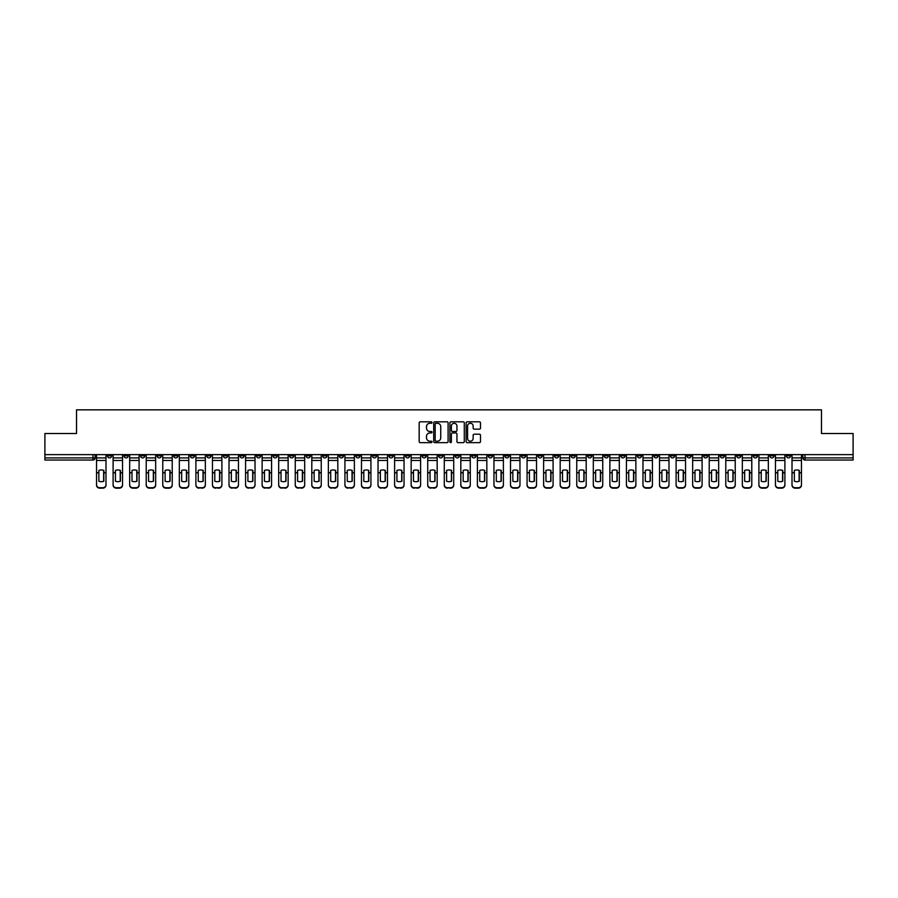 <?xml version="1.0" encoding="UTF-8"?>
<svg xmlns="http://www.w3.org/2000/svg" width="898" height="898" viewBox="0 0 898 898"><rect width="100%" height="100%" fill="white"/><g stroke="black" fill="none" stroke-linecap="round" stroke-linejoin="round"><path stroke-width="1.35" d="M432.017 422.543A0.73 0.73 0 0 0 431.287 421.813L420.219 421.813A1.044 1.044 0 0 0 419.175 422.857L419.175 441.603A1.044 1.044 0 0 0 420.219 442.647L431.287 442.647A0.73 0.73 0 0 0 432.017 441.917A0.73 0.73 0 0 0 431.287 441.187L429.85 441.187A3.334 3.334 0 0 1 426.516 437.854L426.516 436.293A3.334 3.334 0 0 1 429.85 432.959L431.287 432.959A0.73 0.73 0 0 0 432.017 432.23A0.73 0.73 0 0 0 431.287 431.5L429.85 431.5A3.334 3.334 0 0 1 426.516 428.166L426.516 426.606A3.334 3.334 0 0 1 429.85 423.272L431.287 423.272A0.73 0.73 0 0 0 432.017 422.543M653.867 454.624L653.867 455.791L658.111 455.791A2.122 2.122 0 0 1 655.989 457.913A2.122 2.122 0 0 1 653.867 455.791L653.867 454.624M554.515 454.624L554.515 455.791L558.758 455.791A2.122 2.122 0 0 1 556.637 457.913A2.122 2.122 0 0 1 554.515 455.791L554.515 454.624M537.947 454.624L537.947 455.791L542.201 455.791A2.122 2.122 0 0 1 540.068 457.913A2.122 2.122 0 0 1 537.947 455.791L537.947 454.624M438.594 454.624L438.594 455.791L442.849 455.791A2.122 2.122 0 0 1 440.716 457.913A2.122 2.122 0 0 1 438.594 455.791L438.594 454.624M422.038 454.624L422.038 455.791L426.281 455.791A2.122 2.122 0 0 1 424.159 457.913A2.122 2.122 0 0 1 422.038 455.791L422.038 454.624M405.481 454.624L405.481 455.791L409.724 455.791A2.122 2.122 0 0 1 407.602 457.913A2.122 2.122 0 0 1 405.481 455.791L405.481 454.624M372.367 454.624L372.367 455.791L376.61 455.791A2.122 2.122 0 0 1 374.488 457.913A2.122 2.122 0 0 1 372.367 455.791L372.367 454.624M339.242 455.791L339.242 454.624L339.242 455.791A2.122 2.122 0 0 0 341.363 457.913A2.122 2.122 0 0 1 339.242 455.791L343.485 455.791A2.122 2.122 0 0 1 341.363 457.913A2.122 2.122 0 0 0 343.485 455.791L343.485 454.624L343.485 455.791M322.685 455.791L322.685 454.624L322.685 455.791A2.122 2.122 0 0 0 324.807 457.913A2.122 2.122 0 0 1 322.685 455.791L326.928 455.791A2.122 2.122 0 0 1 324.807 457.913M306.128 455.791L306.128 454.624L306.128 455.791A2.122 2.122 0 0 0 308.25 457.913A2.122 2.122 0 0 1 306.128 455.791L310.371 455.791A2.122 2.122 0 0 1 308.25 457.913A2.122 2.122 0 0 0 310.371 455.791L310.371 454.624L310.371 455.791M289.571 454.624L289.571 455.791L293.814 455.791A2.122 2.122 0 0 1 291.693 457.913A2.122 2.122 0 0 1 289.571 455.791L289.571 454.624M273.014 454.624L273.014 455.791L277.257 455.791A2.122 2.122 0 0 1 275.136 457.913A2.122 2.122 0 0 1 273.014 455.791L273.014 454.624M256.446 454.624L256.446 455.791L260.701 455.791A2.122 2.122 0 0 1 258.568 457.913A2.122 2.122 0 0 1 256.446 455.791L256.446 454.624M239.889 455.791L239.889 454.624L239.889 455.791A2.122 2.122 0 0 0 242.011 457.913A2.122 2.122 0 0 1 239.889 455.791L244.133 455.791A2.122 2.122 0 0 1 242.011 457.913M206.776 455.791L206.776 454.624L206.776 455.791A2.122 2.122 0 0 0 208.897 457.913A2.122 2.122 0 0 1 206.776 455.791L211.019 455.791A2.122 2.122 0 0 1 208.897 457.913A2.122 2.122 0 0 0 211.019 455.791L211.019 454.624L211.019 455.791M190.219 455.791L190.219 454.624L190.219 455.791A2.122 2.122 0 0 0 192.34 457.913A2.122 2.122 0 0 1 190.219 455.791L194.462 455.791A2.122 2.122 0 0 1 192.34 457.913A2.122 2.122 0 0 0 194.462 455.791L194.462 454.624L194.462 455.791M173.651 455.791L173.651 454.624L173.651 455.791A2.122 2.122 0 0 0 175.784 457.913A2.122 2.122 0 0 1 173.651 455.791L177.905 455.791A2.122 2.122 0 0 1 175.784 457.913A2.122 2.122 0 0 0 177.905 455.791L177.905 454.624L177.905 455.791M157.094 455.791L157.094 454.624L157.094 455.791A2.122 2.122 0 0 0 159.215 457.913A2.122 2.122 0 0 1 157.094 455.791L161.348 455.791A2.122 2.122 0 0 1 159.215 457.913M140.537 455.791L140.537 454.624L140.537 455.791A2.122 2.122 0 0 0 142.659 457.913A2.122 2.122 0 0 1 140.537 455.791L144.78 455.791A2.122 2.122 0 0 1 142.659 457.913A2.122 2.122 0 0 0 144.78 455.791L144.78 454.624L144.78 455.791M123.98 455.791L123.98 454.624L123.98 455.791A2.122 2.122 0 0 0 126.102 457.913A2.122 2.122 0 0 1 123.98 455.791L128.223 455.791A2.122 2.122 0 0 1 126.102 457.913A2.122 2.122 0 0 0 128.223 455.791L128.223 454.624L128.223 455.791M479.453 429.154A1.044 1.044 0 0 0 480.486 428.11L480.486 422.857A1.044 1.044 0 0 0 479.453 421.813L467.151 421.813A1.044 1.044 0 0 0 466.118 422.857L466.118 441.603A1.044 1.044 0 0 0 467.151 442.647L479.453 442.647A1.044 1.044 0 0 0 480.486 441.603L480.486 435.249A1.044 1.044 0 0 0 479.453 434.205L474.189 434.205A1.044 1.044 0 0 0 473.145 435.249L473.145 438.404A2.784 2.784 0 0 1 470.361 441.187A2.784 2.784 0 0 1 467.577 438.404L467.577 426.056A2.784 2.784 0 0 1 470.361 423.272A2.784 2.784 0 0 1 473.145 426.056L473.145 428.11A1.044 1.044 0 0 0 474.189 429.154L479.453 429.154M44.9 454.624L44.9 433.498L76.532 433.498L76.532 409.836L821.468 409.836L821.468 433.498L853.1 433.498L853.1 454.624L44.9 454.624L44.9 457.913L95.109 457.913L95.109 454.624L95.109 457.913A2.122 2.122 0 0 1 92.988 460.034L44.9 460.034L44.9 457.913M448.091 422.857A1.044 1.044 0 0 0 447.047 421.813L434.755 421.813A1.044 1.044 0 0 0 433.712 422.857L433.712 441.603A1.044 1.044 0 0 0 434.755 442.647L447.047 442.647A1.044 1.044 0 0 0 448.091 441.603L448.091 422.857M450.953 421.813L463.245 421.813A1.044 1.044 0 0 1 464.288 422.857L464.288 441.603A1.044 1.044 0 0 1 463.245 442.647L457.991 442.647A1.044 1.044 0 0 1 456.947 441.603L456.947 434.003A1.044 1.044 0 0 0 455.903 432.959L452.412 432.959A1.044 1.044 0 0 0 451.368 434.003L451.368 441.917A0.73 0.73 0 0 1 450.639 442.647A0.73 0.73 0 0 1 449.909 441.917L449.909 422.857A1.044 1.044 0 0 1 450.953 421.813M802.891 454.624L802.891 457.913L853.1 457.913L853.1 460.034L805.012 460.034A2.122 2.122 0 0 1 802.891 457.913M853.1 454.624L853.1 457.913M790.577 454.624L790.577 455.791A2.122 2.122 0 0 1 788.455 457.913A2.122 2.122 0 0 1 786.334 455.791A2.122 2.122 0 0 0 788.455 457.913A2.122 2.122 0 0 0 790.577 455.791L786.334 455.791L786.334 454.624M774.02 454.624L774.02 455.791A2.122 2.122 0 0 1 771.898 457.913A2.122 2.122 0 0 1 769.777 455.791L774.02 455.791M769.777 454.624L769.777 455.791M757.463 454.624L757.463 455.791A2.122 2.122 0 0 1 755.341 457.913A2.122 2.122 0 0 1 753.22 455.791L757.463 455.791M753.22 454.624L753.22 455.791M740.906 455.791L740.906 454.624L740.906 455.791A2.122 2.122 0 0 1 738.785 457.913A2.122 2.122 0 0 1 736.652 455.791L740.906 455.791A2.122 2.122 0 0 1 738.785 457.913M736.652 454.624L736.652 455.791M724.349 454.624L724.349 455.791A2.122 2.122 0 0 1 722.216 457.913A2.122 2.122 0 0 1 720.095 455.791A2.122 2.122 0 0 0 722.216 457.913M720.095 454.624L720.095 455.791L724.349 455.791M707.781 454.624L707.781 455.791A2.122 2.122 0 0 1 705.66 457.913A2.122 2.122 0 0 1 703.538 455.791L707.781 455.791A2.122 2.122 0 0 1 705.66 457.913M703.538 454.624L703.538 455.791M691.224 454.624L691.224 455.791A2.122 2.122 0 0 1 689.103 457.913A2.122 2.122 0 0 1 686.981 455.791A2.122 2.122 0 0 0 689.103 457.913M686.981 454.624L686.981 455.791L691.224 455.791M674.667 454.624L674.667 455.791A2.122 2.122 0 0 1 672.546 457.913A2.122 2.122 0 0 1 670.424 455.791L674.667 455.791M670.424 454.624L670.424 455.791M658.111 454.624L658.111 455.791A2.122 2.122 0 0 1 655.989 457.913M641.554 454.624L641.554 455.791A2.122 2.122 0 0 1 639.432 457.913A2.122 2.122 0 0 1 637.299 455.791L641.554 455.791M637.299 454.624L637.299 455.791M624.986 454.624L624.986 455.791A2.122 2.122 0 0 1 622.864 457.913A2.122 2.122 0 0 1 620.743 455.791L624.986 455.791M620.743 454.624L620.743 455.791M608.429 454.624L608.429 455.791A2.122 2.122 0 0 1 606.307 457.913A2.122 2.122 0 0 1 604.186 455.791A2.122 2.122 0 0 0 606.307 457.913M604.186 454.624L604.186 455.791L608.429 455.791M591.872 454.624L591.872 455.791A2.122 2.122 0 0 1 589.75 457.913A2.122 2.122 0 0 1 587.629 455.791L591.872 455.791M587.629 454.624L587.629 455.791M575.315 454.624L575.315 455.791A2.122 2.122 0 0 1 573.193 457.913A2.122 2.122 0 0 1 571.072 455.791L575.315 455.791M571.072 454.624L571.072 455.791M558.758 454.624L558.758 455.791M542.201 454.624L542.201 455.791L542.201 454.624M525.633 454.624L525.633 455.791A2.122 2.122 0 0 1 523.512 457.913A2.122 2.122 0 0 1 521.39 455.791L525.633 455.791M521.39 454.624L521.39 455.791M509.076 454.624L509.076 455.791A2.122 2.122 0 0 1 506.955 457.913A2.122 2.122 0 0 1 504.833 455.791L509.076 455.791M504.833 454.624L504.833 455.791M492.519 454.624L492.519 455.791A2.122 2.122 0 0 1 490.398 457.913A2.122 2.122 0 0 1 488.276 455.791L492.519 455.791M488.276 454.624L488.276 455.791M475.962 454.624L475.962 455.791A2.122 2.122 0 0 1 473.841 457.913A2.122 2.122 0 0 1 471.719 455.791L475.962 455.791M471.719 454.624L471.719 455.791M459.406 454.624L459.406 455.791A2.122 2.122 0 0 1 457.284 457.913A2.122 2.122 0 0 1 455.151 455.791L459.406 455.791M455.151 454.624L455.151 455.791M442.849 454.624L442.849 455.791A2.122 2.122 0 0 1 440.716 457.913M426.281 454.624L426.281 455.791M409.724 455.791L409.724 454.624L409.724 455.791A2.122 2.122 0 0 1 407.602 457.913M393.167 454.624L393.167 455.791A2.122 2.122 0 0 1 391.045 457.913A2.122 2.122 0 0 1 388.924 455.791A2.122 2.122 0 0 0 391.045 457.913A2.122 2.122 0 0 0 393.167 455.791L388.924 455.791L388.924 454.624M376.61 455.791L376.61 454.624L376.61 455.791A2.122 2.122 0 0 1 374.488 457.913M360.053 454.624L360.053 455.791A2.122 2.122 0 0 1 357.932 457.913A2.122 2.122 0 0 1 355.799 455.791A2.122 2.122 0 0 0 357.932 457.913M355.799 454.624L355.799 455.791L360.053 455.791M326.928 454.624L326.928 455.791L326.928 454.624M293.814 455.791L293.814 454.624L293.814 455.791A2.122 2.122 0 0 1 291.693 457.913M277.257 455.791L277.257 454.624L277.257 455.791A2.122 2.122 0 0 1 275.136 457.913M260.701 455.791L260.701 454.624L260.701 455.791A2.122 2.122 0 0 1 258.568 457.913M244.133 454.624L244.133 455.791L244.133 454.624M227.576 455.791L227.576 454.624L227.576 455.791A2.122 2.122 0 0 1 225.454 457.913A2.122 2.122 0 0 1 223.333 455.791L227.576 455.791A2.122 2.122 0 0 1 225.454 457.913M223.333 454.624L223.333 455.791M161.348 454.624L161.348 455.791L161.348 454.624M111.666 454.624L111.666 455.791A2.122 2.122 0 0 1 109.545 457.913A2.122 2.122 0 0 1 107.423 455.791A2.122 2.122 0 0 0 109.545 457.913A2.122 2.122 0 0 0 111.666 455.791L111.666 454.624M107.423 454.624L107.423 455.791L111.666 455.791M92.988 454.624L92.988 460.034A2.122 2.122 0 0 0 95.109 457.913M435.9 423.272A0.73 0.73 0 0 0 435.171 424.002L435.171 440.458A0.73 0.73 0 0 0 435.9 441.187L437.405 441.187A3.334 3.334 0 0 0 440.738 437.854L440.738 426.606A3.334 3.334 0 0 0 437.405 423.272L435.9 423.272M456.947 426.112A2.784 2.784 0 0 0 454.152 423.317A2.784 2.784 0 0 0 451.368 426.112L451.368 430.456A1.044 1.044 0 0 0 452.412 431.5L455.903 431.5A1.044 1.044 0 0 0 456.947 430.456L456.947 426.112M103.652 481.306L103.652 470.328M101.261 469.968A6.578 5.792 180 0 1 103.652 470.395M96.535 473.28L96.535 484.707A3.188 3.02 0 0 0 99.723 487.726L102.799 487.726A3.188 3.02 0 0 0 105.986 484.707L105.986 485.144A3.188 3.02 180 0 1 102.799 488.164L102.799 487.726M101.261 481.687A6.578 6.241 180 0 0 103.652 481.227M103.865 472.842L103.865 470.395A6.578 5.792 180 0 0 101.373 469.968A6.578 5.792 180 0 0 98.881 470.395L98.881 481.227A6.578 6.241 180 0 0 103.865 481.227L103.865 472.842L105.986 472.842L105.986 485.144M105.986 454.624L105.986 472.842M96.535 454.624L96.535 485.144A3.188 3.02 180 0 0 99.723 488.164L102.799 488.164M120.209 481.306L120.209 470.328M117.818 469.968A6.578 5.792 180 0 1 120.209 470.395M113.103 473.28L113.103 484.707A3.188 3.02 0 0 0 116.28 487.726L119.367 487.726A3.188 3.02 0 0 0 122.543 484.707L122.543 485.144A3.188 3.02 180 0 1 119.367 488.164L119.367 487.726M117.818 481.687A6.578 6.241 180 0 0 120.209 481.227M136.765 481.306L136.765 470.328M134.386 469.968A6.578 5.792 180 0 1 136.765 470.395M129.66 473.28L129.66 484.707A3.188 3.02 0 0 0 132.848 487.726L135.924 487.726A3.188 3.02 0 0 0 139.1 484.707L139.1 485.144A3.188 3.02 180 0 1 135.924 488.164L135.924 487.726M134.386 481.687A6.578 6.241 180 0 0 136.765 481.227M120.422 472.842L120.422 470.395A6.578 5.792 180 0 0 117.93 469.968A6.578 5.792 180 0 0 115.438 470.395L115.438 481.227A6.578 6.241 180 0 0 120.422 481.227L120.422 472.842L122.543 472.842L122.543 485.144M122.543 454.624L122.543 472.842M113.103 454.624L113.103 485.144A3.188 3.02 180 0 0 116.28 488.164L119.367 488.164M136.979 472.842L136.979 470.395A6.578 5.792 180 0 0 134.487 469.968A6.578 5.792 180 0 0 131.995 470.395L131.995 481.227A6.578 6.241 180 0 0 136.979 481.227L136.979 472.842L139.1 472.842L139.1 485.144M139.1 454.624L139.1 472.842M129.66 454.624L129.66 485.144A3.188 3.02 180 0 0 132.848 488.164L135.924 488.164M153.334 481.306L153.334 470.328M150.943 469.968A6.578 5.792 180 0 1 153.334 470.395M146.217 473.28L146.217 484.707A3.188 3.02 0 0 0 149.405 487.726L152.48 487.726A3.188 3.02 0 0 0 155.668 484.707L155.668 485.144A3.188 3.02 180 0 1 152.48 488.164L152.48 487.726M150.943 481.687A6.578 6.241 180 0 0 153.334 481.227M169.89 481.306L169.89 470.328M167.499 469.968A6.578 5.792 180 0 1 169.89 470.395M162.774 473.28L162.774 484.707A3.188 3.02 0 0 0 165.962 487.726L169.037 487.726A3.188 3.02 0 0 0 172.225 484.707L172.225 485.144A3.188 3.02 180 0 1 169.037 488.164L169.037 487.726M167.499 481.687A6.578 6.241 180 0 0 169.89 481.227M186.447 481.306L186.447 470.328M184.056 469.968A6.578 5.792 180 0 1 186.447 470.395M179.331 473.28L179.331 484.707A3.188 3.02 0 0 0 182.518 487.726L185.594 487.726A3.188 3.02 0 0 0 188.782 484.707L188.782 485.144A3.188 3.02 180 0 1 185.594 488.164L185.594 487.726M184.056 481.687A6.578 6.241 180 0 0 186.447 481.227M153.536 472.842L153.536 470.395A6.578 5.792 180 0 0 151.044 469.968A6.578 5.792 180 0 0 148.552 470.395L148.552 481.227A6.578 6.241 180 0 0 153.536 481.227L153.536 472.842L155.668 472.842L155.668 485.144M155.668 454.624L155.668 472.842M146.217 454.624L146.217 485.144A3.188 3.02 180 0 0 149.405 488.164L152.48 488.164M170.104 472.842L170.104 470.395A6.578 5.792 180 0 0 167.6 469.968A6.578 5.792 180 0 0 165.109 470.395L165.109 481.227A6.578 6.241 180 0 0 170.104 481.227L170.104 472.842L172.225 472.842L172.225 485.144M172.225 454.624L172.225 472.842M162.774 454.624L162.774 485.144A3.188 3.02 180 0 0 165.962 488.164L169.037 488.164M186.661 472.842L186.661 470.395A6.578 5.792 180 0 0 184.169 469.968A6.578 5.792 180 0 0 181.665 470.395L181.665 481.227A6.578 6.241 180 0 0 186.661 481.227L186.661 472.842L188.782 472.842L188.782 485.144M188.782 454.624L188.782 472.842M179.331 454.624L179.331 485.144A3.188 3.02 180 0 0 182.518 488.164L185.594 488.164M203.217 472.842L203.217 470.395A6.578 5.792 180 0 0 200.725 469.968A6.578 5.792 180 0 0 198.233 470.395L198.233 481.227A6.578 6.241 180 0 0 203.217 481.227L203.217 472.842L205.339 472.842L205.339 485.144A3.188 3.02 180 0 1 202.151 488.164L202.151 487.726A3.188 3.02 0 0 0 205.339 484.707L205.339 485.144M205.339 454.624L205.339 472.842M195.899 454.624L195.899 484.707A3.188 3.02 0 0 0 199.075 487.726L202.151 487.726M199.075 487.726L202.151 488.164M199.075 488.164A3.188 3.02 180 0 1 195.899 485.144L195.899 473.28M219.774 472.842L219.774 470.395A6.578 5.792 180 0 0 217.282 469.968A6.578 5.792 180 0 0 214.79 470.395L214.79 481.227A6.578 6.241 180 0 0 219.774 481.227L219.774 472.842L221.896 472.842L221.896 485.144A3.188 3.02 180 0 1 218.719 488.164L218.719 487.726A3.188 3.02 0 0 0 221.896 484.707L221.896 485.144M221.896 454.624L221.896 472.842M212.456 454.624L212.456 484.707A3.188 3.02 0 0 0 215.632 487.726L218.719 487.726M215.632 487.726L218.719 488.164M215.632 488.164A3.188 3.02 180 0 1 212.456 485.144L212.456 473.28M236.331 472.842L236.331 470.395A6.578 5.792 180 0 0 233.839 469.968A6.578 5.792 180 0 0 231.347 470.395L231.347 481.227A6.578 6.241 180 0 0 236.331 481.227L236.331 472.842L238.453 472.842L238.453 485.144A3.188 3.02 180 0 1 235.276 488.164L235.276 487.726A3.188 3.02 0 0 0 238.453 484.707L238.453 485.144M238.453 454.624L238.453 472.842M229.012 454.624L229.012 484.707A3.188 3.02 0 0 0 232.2 487.726L235.276 487.726M232.2 487.726L235.276 488.164M232.2 488.164A3.188 3.02 180 0 1 229.012 485.144L229.012 473.28M252.899 472.842L252.899 470.395A6.578 5.792 180 0 0 250.396 469.968A6.578 5.792 180 0 0 247.904 470.395L247.904 481.227A6.578 6.241 180 0 0 252.899 481.227L252.899 472.842L255.021 472.842L255.021 485.144A3.188 3.02 180 0 1 251.833 488.164L251.833 487.726A3.188 3.02 0 0 0 255.021 484.707L255.021 485.144M255.021 454.624L255.021 472.842M245.569 454.624L245.569 484.707A3.188 3.02 0 0 0 248.757 487.726L251.833 487.726M248.757 487.726L251.833 488.164M248.757 488.164A3.188 3.02 180 0 1 245.569 485.144L245.569 473.28M269.456 472.842L269.456 470.395A6.578 5.792 180 0 0 266.964 469.968A6.578 5.792 180 0 0 264.461 470.395L264.461 481.227A6.578 6.241 180 0 0 269.456 481.227L269.456 472.842L271.578 472.842L271.578 485.144A3.188 3.02 180 0 1 268.39 488.164L268.39 487.726A3.188 3.02 0 0 0 271.578 484.707L271.578 485.144M271.578 454.624L271.578 472.842M262.126 454.624L262.126 484.707A3.188 3.02 0 0 0 265.314 487.726L268.39 487.726M265.314 487.726L268.39 488.164M265.314 488.164A3.188 3.02 180 0 1 262.126 485.144L262.126 473.28M286.013 472.842L286.013 470.395A6.578 5.792 180 0 0 283.521 469.968A6.578 5.792 180 0 0 281.018 470.395L281.018 481.227A6.578 6.241 180 0 0 286.013 481.227L286.013 472.842L288.135 472.842L288.135 485.144A3.188 3.02 180 0 1 284.947 488.164L284.947 487.726A3.188 3.02 0 0 0 288.135 484.707L288.135 485.144M288.135 454.624L288.135 472.842M278.683 454.624L278.683 484.707A3.188 3.02 0 0 0 281.871 487.726L284.947 487.726M281.871 487.726L284.947 488.164M281.871 488.164A3.188 3.02 180 0 1 278.683 485.144L278.683 473.28M302.57 472.842L302.57 470.395A6.578 5.792 180 0 0 300.078 469.968A6.578 5.792 180 0 0 297.586 470.395L297.586 481.227A6.578 6.241 180 0 0 302.57 481.227L302.57 472.842L304.691 472.842L304.691 485.144A3.188 3.02 180 0 1 301.515 488.164L301.515 487.726A3.188 3.02 0 0 0 304.691 484.707L304.691 485.144M304.691 454.624L304.691 472.842M295.251 454.624L295.251 484.707A3.188 3.02 0 0 0 298.428 487.726L301.515 487.726M298.428 487.726L301.515 488.164M298.428 488.164A3.188 3.02 180 0 1 295.251 485.144L295.251 473.28M319.127 472.842L319.127 470.395A6.578 5.792 180 0 0 316.635 469.968A6.578 5.792 180 0 0 314.143 470.395L314.143 481.227A6.578 6.241 180 0 0 319.127 481.227L319.127 472.842L321.248 472.842L321.248 485.144A3.188 3.02 180 0 1 318.072 488.164L318.072 487.726A3.188 3.02 0 0 0 321.248 484.707L321.248 485.144M321.248 454.624L321.248 472.842M311.808 454.624L311.808 484.707A3.188 3.02 0 0 0 314.985 487.726L318.072 487.726M314.985 487.726L318.072 488.164M314.985 488.164A3.188 3.02 180 0 1 311.808 485.144L311.808 473.28M335.684 472.842L335.684 470.395A6.578 5.792 180 0 0 333.192 469.968A6.578 5.792 180 0 0 330.7 470.395L330.7 481.227A6.578 6.241 180 0 0 335.684 481.227L335.684 472.842L337.816 472.842L337.816 485.144A3.188 3.02 180 0 1 334.628 488.164L334.628 487.726A3.188 3.02 0 0 0 337.816 484.707L337.816 485.144M337.816 454.624L337.816 472.842M328.365 454.624L328.365 484.707A3.188 3.02 0 0 0 331.553 487.726L334.628 487.726M331.553 487.726L334.628 488.164M331.553 488.164A3.188 3.02 180 0 1 328.365 485.144L328.365 473.28M352.252 472.842L352.252 470.395A6.578 5.792 180 0 0 349.749 469.968A6.578 5.792 180 0 0 347.257 470.395L347.257 481.227A6.578 6.241 180 0 0 352.252 481.227L352.252 472.842L354.373 472.842L354.373 485.144A3.188 3.02 180 0 1 351.185 488.164L351.185 487.726A3.188 3.02 0 0 0 354.373 484.707L354.373 485.144M354.373 454.624L354.373 472.842M344.922 454.624L344.922 484.707A3.188 3.02 0 0 0 348.11 487.726L351.185 487.726M348.11 487.726L351.185 488.164M348.11 488.164A3.188 3.02 180 0 1 344.922 485.144L344.922 473.28M368.809 472.842L368.809 470.395A6.578 5.792 180 0 0 366.317 469.968A6.578 5.792 180 0 0 363.813 470.395L363.813 481.227A6.578 6.241 180 0 0 368.809 481.227L368.809 472.842L370.93 472.842L370.93 485.144A3.188 3.02 180 0 1 367.742 488.164L367.742 487.726A3.188 3.02 0 0 0 370.93 484.707L370.93 485.144M370.93 454.624L370.93 472.842M361.479 454.624L361.479 484.707A3.188 3.02 0 0 0 364.667 487.726L367.742 487.726M364.667 487.726L367.742 488.164M364.667 488.164A3.188 3.02 180 0 1 361.479 485.144L361.479 473.28M385.365 472.842L385.365 470.395A6.578 5.792 180 0 0 382.874 469.968A6.578 5.792 180 0 0 380.382 470.395L380.382 481.227A6.578 6.241 180 0 0 385.365 481.227L385.365 472.842L387.487 472.842L387.487 485.144A3.188 3.02 180 0 1 384.299 488.164L384.299 487.726A3.188 3.02 0 0 0 387.487 484.707L387.487 485.144M387.487 454.624L387.487 472.842M378.036 454.624L378.036 484.707A3.188 3.02 0 0 0 381.223 487.726L384.299 487.726M381.223 487.726L384.299 488.164M381.223 488.164A3.188 3.02 180 0 1 378.036 485.144L378.036 473.28M401.922 472.842L401.922 470.395A6.578 5.792 180 0 0 399.43 469.968A6.578 5.792 180 0 0 396.938 470.395L396.938 481.227A6.578 6.241 180 0 0 401.922 481.227L401.922 472.842L404.044 472.842L404.044 485.144A3.188 3.02 180 0 1 400.867 488.164L400.867 487.726A3.188 3.02 0 0 0 404.044 484.707L404.044 485.144M404.044 454.624L404.044 472.842M394.604 454.624L394.604 484.707A3.188 3.02 0 0 0 397.78 487.726L400.867 487.726M397.78 487.726L400.867 488.164M397.78 488.164A3.188 3.02 180 0 1 394.604 485.144L394.604 473.28M418.479 472.842L418.479 470.395A6.578 5.792 180 0 0 415.987 469.968A6.578 5.792 180 0 0 413.495 470.395L413.495 481.227A6.578 6.241 180 0 0 418.479 481.227L418.479 472.842L420.601 472.842L420.601 485.144A3.188 3.02 180 0 1 417.424 488.164L417.424 487.726A3.188 3.02 0 0 0 420.601 484.707L420.601 485.144M420.601 454.624L420.601 472.842M411.161 454.624L411.161 484.707A3.188 3.02 0 0 0 414.348 487.726L417.424 487.726M414.348 487.726L417.424 488.164M414.348 488.164A3.188 3.02 180 0 1 411.161 485.144L411.161 473.28M435.047 472.842L435.047 470.395A6.578 5.792 180 0 0 432.544 469.968A6.578 5.792 180 0 0 430.052 470.395L430.052 481.227A6.578 6.241 180 0 0 435.047 481.227L435.047 472.842L437.169 472.842L437.169 485.144A3.188 3.02 180 0 1 433.981 488.164L433.981 487.726A3.188 3.02 0 0 0 437.169 484.707L437.169 485.144M437.169 454.624L437.169 472.842M427.717 454.624L427.717 484.707A3.188 3.02 0 0 0 430.905 487.726L433.981 487.726M430.905 487.726L433.981 488.164M430.905 488.164A3.188 3.02 180 0 1 427.717 485.144L427.717 473.28M451.604 472.842L451.604 470.395A6.578 5.792 180 0 0 449.101 469.968A6.578 5.792 180 0 0 446.609 470.395L446.609 481.227A6.578 6.241 180 0 0 451.604 481.227L451.604 472.842L453.726 472.842L453.726 485.144A3.188 3.02 180 0 1 450.538 488.164L450.538 487.726A3.188 3.02 0 0 0 453.726 484.707L453.726 485.144M453.726 454.624L453.726 472.842M444.274 454.624L444.274 484.707A3.188 3.02 0 0 0 447.462 487.726L450.538 487.726M447.462 487.726L450.538 488.164M447.462 488.164A3.188 3.02 180 0 1 444.274 485.144L444.274 473.28M203.004 481.306L203.004 470.328M200.613 469.968A6.578 5.792 180 0 1 203.004 470.395M200.613 481.687A6.578 6.241 180 0 0 203.004 481.227M219.561 481.306L219.561 470.328M217.181 469.968A6.578 5.792 180 0 1 219.561 470.395M217.181 481.687A6.578 6.241 180 0 0 219.561 481.227M236.118 481.306L236.118 470.328M233.738 469.968A6.578 5.792 180 0 1 236.118 470.395M233.738 481.687A6.578 6.241 180 0 0 236.118 481.227M252.686 481.306L252.686 470.328M250.295 469.968A6.578 5.792 180 0 1 252.686 470.395M250.295 481.687A6.578 6.241 180 0 0 252.686 481.227M269.243 481.306L269.243 470.328M266.852 469.968A6.578 5.792 180 0 1 269.243 470.395M266.852 481.687A6.578 6.241 180 0 0 269.243 481.227M285.8 481.306L285.8 470.328M283.409 469.968A6.578 5.792 180 0 1 285.8 470.395M283.409 481.687A6.578 6.241 180 0 0 285.8 481.227M302.357 481.306L302.357 470.328M299.966 469.968A6.578 5.792 180 0 1 302.357 470.395M299.966 481.687A6.578 6.241 180 0 0 302.357 481.227M318.913 481.306L318.913 470.328M316.534 469.968A6.578 5.792 180 0 1 318.913 470.395M316.534 481.687A6.578 6.241 180 0 0 318.913 481.227M335.482 481.306L335.482 470.328M333.091 469.968A6.578 5.792 180 0 1 335.482 470.395M333.091 481.687A6.578 6.241 180 0 0 335.482 481.227M352.038 481.306L352.038 470.328M349.648 469.968A6.578 5.792 180 0 1 352.038 470.395M349.648 481.687A6.578 6.241 180 0 0 352.038 481.227M368.595 481.306L368.595 470.328M366.204 469.968A6.578 5.792 180 0 1 368.595 470.395M366.204 481.687A6.578 6.241 180 0 0 368.595 481.227M385.152 481.306L385.152 470.328M382.761 469.968A6.578 5.792 180 0 1 385.152 470.395M382.761 481.687A6.578 6.241 180 0 0 385.152 481.227M401.709 481.306L401.709 470.328M399.318 469.968A6.578 5.792 180 0 1 401.709 470.395M399.318 481.687A6.578 6.241 180 0 0 401.709 481.227M418.266 481.306L418.266 470.328M415.886 469.968A6.578 5.792 180 0 1 418.266 470.395M415.886 481.687A6.578 6.241 180 0 0 418.266 481.227M434.834 481.306L434.834 470.328M432.443 469.968A6.578 5.792 180 0 1 434.834 470.395M432.443 481.687A6.578 6.241 180 0 0 434.834 481.227M451.391 481.306L451.391 470.328M449 469.968A6.578 5.792 180 0 1 451.391 470.395M449 481.687A6.578 6.241 180 0 0 451.391 481.227M467.948 481.306L467.948 470.328M465.557 469.968A6.578 5.792 180 0 1 467.948 470.395M460.831 473.28L460.831 484.707A3.188 3.02 0 0 0 464.019 487.726L467.095 487.726A3.188 3.02 0 0 0 470.283 484.707L470.283 485.144A3.188 3.02 180 0 1 467.095 488.164L467.095 487.726M465.557 481.687A6.578 6.241 180 0 0 467.948 481.227M484.505 481.306L484.505 470.328M482.114 469.968A6.578 5.792 180 0 1 484.505 470.395M477.399 473.28L477.399 484.707A3.188 3.02 0 0 0 480.576 487.726L483.652 487.726A3.188 3.02 0 0 0 486.839 484.707L486.839 485.144A3.188 3.02 180 0 1 483.652 488.164L483.652 487.726M482.114 481.687A6.578 6.241 180 0 0 484.505 481.227M501.062 481.306L501.062 470.328M498.682 469.968A6.578 5.792 180 0 1 501.062 470.395M493.956 473.28L493.956 484.707A3.188 3.02 0 0 0 497.133 487.726L500.22 487.726A3.188 3.02 0 0 0 503.396 484.707L503.396 485.144A3.188 3.02 180 0 1 500.22 488.164L500.22 487.726M498.682 481.687A6.578 6.241 180 0 0 501.062 481.227M517.618 481.306L517.618 470.328M515.239 469.968A6.578 5.792 180 0 1 517.618 470.395M510.513 473.28L510.513 484.707A3.188 3.02 0 0 0 513.701 487.726L516.777 487.726A3.188 3.02 0 0 0 519.964 484.707L519.964 485.144A3.188 3.02 180 0 1 516.777 488.164L516.777 487.726M515.239 481.687A6.578 6.241 180 0 0 517.618 481.227M468.161 472.842L468.161 470.395A6.578 5.792 180 0 0 465.669 469.968A6.578 5.792 180 0 0 463.166 470.395L463.166 481.227A6.578 6.241 180 0 0 468.161 481.227L468.161 472.842L470.283 472.842L470.283 485.144M470.283 454.624L470.283 472.842M460.831 454.624L460.831 485.144A3.188 3.02 180 0 0 464.019 488.164L467.095 488.164M484.718 472.842L484.718 470.395A6.578 5.792 180 0 0 482.226 469.968A6.578 5.792 180 0 0 479.734 470.395L479.734 481.227A6.578 6.241 180 0 0 484.718 481.227L484.718 472.842L486.839 472.842L486.839 485.144M486.839 454.624L486.839 472.842M477.399 454.624L477.399 485.144A3.188 3.02 180 0 0 480.576 488.164L483.652 488.164M501.275 472.842L501.275 470.395A6.578 5.792 180 0 0 498.783 469.968A6.578 5.792 180 0 0 496.291 470.395L496.291 481.227A6.578 6.241 180 0 0 501.275 481.227L501.275 472.842L503.396 472.842L503.396 485.144M503.396 454.624L503.396 472.842M493.956 454.624L493.956 485.144A3.188 3.02 180 0 0 497.133 488.164L500.22 488.164M517.832 472.842L517.832 470.395A6.578 5.792 180 0 0 515.34 469.968A6.578 5.792 180 0 0 512.848 470.395L512.848 481.227A6.578 6.241 180 0 0 517.832 481.227L517.832 472.842L519.964 472.842L519.964 485.144M519.964 454.624L519.964 472.842M510.513 454.624L510.513 485.144A3.188 3.02 180 0 0 513.701 488.164L516.777 488.164M534.187 481.306L534.187 470.328M531.796 469.968A6.578 5.792 180 0 1 534.187 470.395M527.07 473.28L527.07 484.707A3.188 3.02 0 0 0 530.258 487.726L533.333 487.726A3.188 3.02 0 0 0 536.521 484.707L536.521 485.144A3.188 3.02 180 0 1 533.333 488.164L533.333 487.726M531.796 481.687A6.578 6.241 180 0 0 534.187 481.227M534.4 472.842L534.4 470.395A6.578 5.792 180 0 0 531.897 469.968A6.578 5.792 180 0 0 529.405 470.395L529.405 481.227A6.578 6.241 180 0 0 534.4 481.227L534.4 472.842L536.521 472.842L536.521 485.144M536.521 454.624L536.521 472.842M527.07 454.624L527.07 485.144A3.188 3.02 180 0 0 530.258 488.164L533.333 488.164M550.743 481.306L550.743 470.328M548.352 469.968A6.578 5.792 180 0 1 550.743 470.395M543.627 473.28L543.627 484.707A3.188 3.02 0 0 0 546.815 487.726L549.89 487.726A3.188 3.02 0 0 0 553.078 484.707L553.078 485.144A3.188 3.02 180 0 1 549.89 488.164L549.89 487.726M548.352 481.687A6.578 6.241 180 0 0 550.743 481.227M550.957 472.842L550.957 470.395A6.578 5.792 180 0 0 548.465 469.968A6.578 5.792 180 0 0 545.962 470.395L545.962 481.227A6.578 6.241 180 0 0 550.957 481.227L550.957 472.842L553.078 472.842L553.078 485.144M553.078 454.624L553.078 472.842M543.627 454.624L543.627 485.144A3.188 3.02 180 0 0 546.815 488.164L549.89 488.164M567.3 481.306L567.3 470.328M564.909 469.968A6.578 5.792 180 0 1 567.3 470.395M560.184 473.28L560.184 484.707A3.188 3.02 0 0 0 563.372 487.726L566.447 487.726A3.188 3.02 0 0 0 569.635 484.707L569.635 485.144A3.188 3.02 180 0 1 566.447 488.164L566.447 487.726M564.909 481.687A6.578 6.241 180 0 0 567.3 481.227M567.514 472.842L567.514 470.395A6.578 5.792 180 0 0 565.022 469.968A6.578 5.792 180 0 0 562.518 470.395L562.518 481.227A6.578 6.241 180 0 0 567.514 481.227L567.514 472.842L569.635 472.842L569.635 485.144M569.635 454.624L569.635 472.842M560.184 454.624L560.184 485.144A3.188 3.02 180 0 0 563.372 488.164L566.447 488.164M583.857 481.306L583.857 470.328M581.466 469.968A6.578 5.792 180 0 1 583.857 470.395M576.752 473.28L576.752 484.707A3.188 3.02 0 0 0 579.928 487.726L583.015 487.726A3.188 3.02 0 0 0 586.192 484.707L586.192 485.144A3.188 3.02 180 0 1 583.015 488.164L583.015 487.726M581.466 481.687A6.578 6.241 180 0 0 583.857 481.227M584.07 472.842L584.07 470.395A6.578 5.792 180 0 0 581.578 469.968A6.578 5.792 180 0 0 579.087 470.395L579.087 481.227A6.578 6.241 180 0 0 584.07 481.227L584.07 472.842L586.192 472.842L586.192 485.144M586.192 454.624L586.192 472.842M576.752 454.624L576.752 485.144A3.188 3.02 180 0 0 579.928 488.164L583.015 488.164M600.414 481.306L600.414 470.328M598.034 469.968A6.578 5.792 180 0 1 600.414 470.395M593.309 473.28L593.309 484.707A3.188 3.02 0 0 0 596.485 487.726L599.572 487.726A3.188 3.02 0 0 0 602.749 484.707L602.749 485.144A3.188 3.02 180 0 1 599.572 488.164L599.572 487.726M598.034 481.687A6.578 6.241 180 0 0 600.414 481.227M600.627 472.842L600.627 470.395A6.578 5.792 180 0 0 598.135 469.968A6.578 5.792 180 0 0 595.643 470.395L595.643 481.227A6.578 6.241 180 0 0 600.627 481.227L600.627 472.842L602.749 472.842L602.749 485.144M602.749 454.624L602.749 472.842M593.309 454.624L593.309 485.144A3.188 3.02 180 0 0 596.485 488.164L599.572 488.164M616.982 481.306L616.982 470.328M614.591 469.968A6.578 5.792 180 0 1 616.982 470.395M609.865 473.28L609.865 484.707A3.188 3.02 0 0 0 613.053 487.726L616.129 487.726A3.188 3.02 0 0 0 619.317 484.707L619.317 485.144A3.188 3.02 180 0 1 616.129 488.164L616.129 487.726M614.591 481.687A6.578 6.241 180 0 0 616.982 481.227M617.184 472.842L617.184 470.395A6.578 5.792 180 0 0 614.692 469.968A6.578 5.792 180 0 0 612.2 470.395L612.2 481.227A6.578 6.241 180 0 0 617.184 481.227L617.184 472.842L619.317 472.842L619.317 485.144M619.317 454.624L619.317 472.842M609.865 454.624L609.865 485.144A3.188 3.02 180 0 0 613.053 488.164L616.129 488.164M633.539 481.306L633.539 470.328M631.148 469.968A6.578 5.792 180 0 1 633.539 470.395M626.422 473.28L626.422 484.707A3.188 3.02 0 0 0 629.61 487.726L632.686 487.726A3.188 3.02 0 0 0 635.874 484.707L635.874 485.144A3.188 3.02 180 0 1 632.686 488.164L632.686 487.726M631.148 481.687A6.578 6.241 180 0 0 633.539 481.227M633.752 472.842L633.752 470.395A6.578 5.792 180 0 0 631.249 469.968A6.578 5.792 180 0 0 628.757 470.395L628.757 481.227A6.578 6.241 180 0 0 633.752 481.227L633.752 472.842L635.874 472.842L635.874 485.144M635.874 454.624L635.874 472.842M626.422 454.624L626.422 485.144A3.188 3.02 180 0 0 629.61 488.164L632.686 488.164M650.096 481.306L650.096 470.328M647.705 469.968A6.578 5.792 180 0 1 650.096 470.395M642.979 473.28L642.979 484.707A3.188 3.02 0 0 0 646.167 487.726L649.243 487.726A3.188 3.02 0 0 0 652.431 484.707L652.431 485.144A3.188 3.02 180 0 1 649.243 488.164L649.243 487.726M647.705 481.687A6.578 6.241 180 0 0 650.096 481.227M650.309 472.842L650.309 470.395A6.578 5.792 180 0 0 647.817 469.968A6.578 5.792 180 0 0 645.314 470.395L645.314 481.227A6.578 6.241 180 0 0 650.309 481.227L650.309 472.842L652.431 472.842L652.431 485.144M652.431 454.624L652.431 472.842M642.979 454.624L642.979 485.144A3.188 3.02 180 0 0 646.167 488.164L649.243 488.164M666.653 481.306L666.653 470.328M664.262 469.968A6.578 5.792 180 0 1 666.653 470.395M659.547 473.28L659.547 484.707A3.188 3.02 0 0 0 662.724 487.726L665.8 487.726A3.188 3.02 0 0 0 668.988 484.707L668.988 485.144A3.188 3.02 180 0 1 665.8 488.164L665.8 487.726M664.262 481.687A6.578 6.241 180 0 0 666.653 481.227M666.866 472.842L666.866 470.395A6.578 5.792 180 0 0 664.374 469.968A6.578 5.792 180 0 0 661.882 470.395L661.882 481.227A6.578 6.241 180 0 0 666.866 481.227L666.866 472.842L668.988 472.842L668.988 485.144M668.988 454.624L668.988 472.842M659.547 454.624L659.547 485.144A3.188 3.02 180 0 0 662.724 488.164L665.8 488.164M683.21 481.306L683.21 470.328M680.819 469.968A6.578 5.792 180 0 1 683.21 470.395M676.104 473.28L676.104 484.707A3.188 3.02 0 0 0 679.281 487.726L682.368 487.726A3.188 3.02 0 0 0 685.544 484.707L685.544 485.144A3.188 3.02 180 0 1 682.368 488.164L682.368 487.726M680.819 481.687A6.578 6.241 180 0 0 683.21 481.227M683.423 472.842L683.423 470.395A6.578 5.792 180 0 0 680.931 469.968A6.578 5.792 180 0 0 678.439 470.395L678.439 481.227A6.578 6.241 180 0 0 683.423 481.227L683.423 472.842L685.544 472.842L685.544 485.144M685.544 454.624L685.544 472.842M676.104 454.624L676.104 485.144A3.188 3.02 180 0 0 679.281 488.164L682.368 488.164M699.766 481.306L699.766 470.328M697.387 469.968A6.578 5.792 180 0 1 699.766 470.395M692.661 473.28L692.661 484.707A3.188 3.02 0 0 0 695.849 487.726L698.925 487.726A3.188 3.02 0 0 0 702.101 484.707L702.101 485.144A3.188 3.02 180 0 1 698.925 488.164L698.925 487.726M697.387 481.687A6.578 6.241 180 0 0 699.766 481.227M699.98 472.842L699.98 470.395A6.578 5.792 180 0 0 697.488 469.968A6.578 5.792 180 0 0 694.996 470.395L694.996 481.227A6.578 6.241 180 0 0 699.98 481.227L699.98 472.842L702.101 472.842L702.101 485.144M702.101 454.624L702.101 472.842M692.661 454.624L692.661 485.144A3.188 3.02 180 0 0 695.849 488.164L698.925 488.164M716.335 481.306L716.335 470.328M713.944 469.968A6.578 5.792 180 0 1 716.335 470.395M709.218 473.28L709.218 484.707A3.188 3.02 0 0 0 712.406 487.726L715.481 487.726A3.188 3.02 0 0 0 718.669 484.707L718.669 485.144A3.188 3.02 180 0 1 715.481 488.164L715.481 487.726M713.944 481.687A6.578 6.241 180 0 0 716.335 481.227M716.548 472.842L716.548 470.395A6.578 5.792 180 0 0 714.045 469.968A6.578 5.792 180 0 0 711.553 470.395L711.553 481.227A6.578 6.241 180 0 0 716.548 481.227L716.548 472.842L718.669 472.842L718.669 485.144M718.669 454.624L718.669 472.842M709.218 454.624L709.218 485.144A3.188 3.02 180 0 0 712.406 488.164L715.481 488.164M732.891 481.306L732.891 470.328M730.501 469.968A6.578 5.792 180 0 1 732.891 470.395M725.775 473.28L725.775 484.707A3.188 3.02 0 0 0 728.963 487.726L732.038 487.726A3.188 3.02 0 0 0 735.226 484.707L735.226 485.144A3.188 3.02 180 0 1 732.038 488.164L732.038 487.726M730.501 481.687A6.578 6.241 180 0 0 732.891 481.227M733.105 472.842L733.105 470.395A6.578 5.792 180 0 0 730.602 469.968A6.578 5.792 180 0 0 728.11 470.395L728.11 481.227A6.578 6.241 180 0 0 733.105 481.227L733.105 472.842L735.226 472.842L735.226 485.144M735.226 454.624L735.226 472.842M725.775 454.624L725.775 485.144A3.188 3.02 180 0 0 728.963 488.164L732.038 488.164M749.448 481.306L749.448 470.328M747.057 469.968A6.578 5.792 180 0 1 749.448 470.395M742.332 473.28L742.332 484.707A3.188 3.02 0 0 0 745.52 487.726L748.595 487.726A3.188 3.02 0 0 0 751.783 484.707L751.783 485.144A3.188 3.02 180 0 1 748.595 488.164L748.595 487.726M747.057 481.687A6.578 6.241 180 0 0 749.448 481.227M749.662 472.842L749.662 470.395A6.578 5.792 180 0 0 747.17 469.968A6.578 5.792 180 0 0 744.667 470.395L744.667 481.227A6.578 6.241 180 0 0 749.662 481.227L749.662 472.842L751.783 472.842L751.783 485.144M751.783 454.624L751.783 472.842M742.332 454.624L742.332 485.144A3.188 3.02 180 0 0 745.52 488.164L748.595 488.164M766.005 481.306L766.005 470.328M763.614 469.968A6.578 5.792 180 0 1 766.005 470.395M758.9 473.28L758.9 484.707A3.188 3.02 0 0 0 762.076 487.726L765.152 487.726A3.188 3.02 0 0 0 768.34 484.707L768.34 485.144A3.188 3.02 180 0 1 765.152 488.164L765.152 487.726M763.614 481.687A6.578 6.241 180 0 0 766.005 481.227M766.219 472.842L766.219 470.395A6.578 5.792 180 0 0 763.727 469.968A6.578 5.792 180 0 0 761.235 470.395L761.235 481.227A6.578 6.241 180 0 0 766.219 481.227L766.219 472.842L768.34 472.842L768.34 485.144M768.34 454.624L768.34 472.842M758.9 454.624L758.9 485.144A3.188 3.02 180 0 0 762.076 488.164L765.152 488.164M782.562 481.306L782.562 470.328M780.182 469.968A6.578 5.792 180 0 1 782.562 470.395M775.457 473.28L775.457 484.707A3.188 3.02 0 0 0 778.633 487.726L781.72 487.726A3.188 3.02 0 0 0 784.897 484.707L784.897 485.144A3.188 3.02 180 0 1 781.72 488.164L781.72 487.726M780.182 481.687A6.578 6.241 180 0 0 782.562 481.227M782.775 472.842L782.775 470.395A6.578 5.792 180 0 0 780.283 469.968A6.578 5.792 180 0 0 777.791 470.395L777.791 481.227A6.578 6.241 180 0 0 782.775 481.227L782.775 472.842L784.897 472.842L784.897 485.144M784.897 454.624L784.897 472.842M775.457 454.624L775.457 485.144A3.188 3.02 180 0 0 778.633 488.164L781.72 488.164M799.119 481.306L799.119 470.328M796.739 469.968A6.578 5.792 180 0 1 799.119 470.395M792.014 473.28L792.014 484.707A3.188 3.02 0 0 0 795.201 487.726L798.277 487.726A3.188 3.02 0 0 0 801.465 484.707L801.465 485.144A3.188 3.02 180 0 1 798.277 488.164L798.277 487.726M796.739 481.687A6.578 6.241 180 0 0 799.119 481.227M799.332 472.842L799.332 470.395A6.578 5.792 180 0 0 796.84 469.968A6.578 5.792 180 0 0 794.348 470.395L794.348 481.227A6.578 6.241 180 0 0 799.332 481.227L799.332 472.842L801.465 472.842L801.465 485.144M801.465 454.624L801.465 472.842M792.014 454.624L792.014 485.144A3.188 3.02 180 0 0 795.201 488.164L798.277 488.164M805.012 454.624L805.012 460.034M103.865 472.674L105.986 472.674M96.535 472.674L98.881 472.674M96.535 460.438L105.986 460.438M96.535 472.842L98.881 472.842M96.535 457.913L105.986 457.913M120.422 472.674L122.543 472.674M113.103 472.674L115.438 472.674M113.103 460.438L122.543 460.438M113.103 472.842L115.438 472.842M113.103 457.913L122.543 457.913M136.979 472.674L139.1 472.674M129.66 472.674L131.995 472.674M129.66 460.438L139.1 460.438M129.66 472.842L131.995 472.842M129.66 457.913L139.1 457.913M153.536 472.674L155.668 472.674M146.217 472.674L148.552 472.674M146.217 460.438L155.668 460.438M146.217 472.842L148.552 472.842M146.217 457.913L155.668 457.913M170.104 472.674L172.225 472.674M162.774 472.674L165.109 472.674M162.774 460.438L172.225 460.438M162.774 472.842L165.109 472.842M162.774 457.913L172.225 457.913M186.661 472.674L188.782 472.674M179.331 472.674L181.665 472.674M179.331 460.438L188.782 460.438M179.331 472.842L181.665 472.842M179.331 457.913L188.782 457.913M203.217 472.674L205.339 472.674M195.899 472.674L198.233 472.674M195.899 460.438L205.339 460.438M195.899 472.842L198.233 472.842M195.899 457.913L205.339 457.913M219.774 472.674L221.896 472.674M212.456 472.674L214.79 472.674M212.456 460.438L221.896 460.438M212.456 472.842L214.79 472.842M212.456 457.913L221.896 457.913M236.331 472.674L238.453 472.674M229.012 472.674L231.347 472.674M229.012 460.438L238.453 460.438M229.012 472.842L231.347 472.842M229.012 457.913L238.453 457.913M252.899 472.674L255.021 472.674M245.569 472.674L247.904 472.674M245.569 460.438L255.021 460.438M245.569 472.842L247.904 472.842M245.569 457.913L255.021 457.913M269.456 472.674L271.578 472.674M262.126 472.674L264.461 472.674M262.126 460.438L271.578 460.438M262.126 472.842L264.461 472.842M262.126 457.913L271.578 457.913M286.013 472.674L288.135 472.674M278.683 472.674L281.018 472.674M278.683 460.438L288.135 460.438M278.683 472.842L281.018 472.842M278.683 457.913L288.135 457.913M302.57 472.674L304.691 472.674M295.251 472.674L297.586 472.674M295.251 460.438L304.691 460.438M295.251 472.842L297.586 472.842M295.251 457.913L304.691 457.913M319.127 472.674L321.248 472.674M311.808 472.674L314.143 472.674M311.808 460.438L321.248 460.438M311.808 472.842L314.143 472.842M311.808 457.913L321.248 457.913M335.684 472.674L337.816 472.674M328.365 472.674L330.7 472.674M328.365 460.438L337.816 460.438M328.365 472.842L330.7 472.842M328.365 457.913L337.816 457.913M352.252 472.674L354.373 472.674M344.922 472.674L347.257 472.674M344.922 460.438L354.373 460.438M344.922 472.842L347.257 472.842M344.922 457.913L354.373 457.913M368.809 472.674L370.93 472.674M361.479 472.674L363.813 472.674M361.479 460.438L370.93 460.438M361.479 472.842L363.813 472.842M361.479 457.913L370.93 457.913M385.365 472.674L387.487 472.674M378.036 472.674L380.382 472.674M378.036 460.438L387.487 460.438M378.036 472.842L380.382 472.842M378.036 457.913L387.487 457.913M401.922 472.674L404.044 472.674M394.604 472.674L396.938 472.674M394.604 460.438L404.044 460.438M394.604 472.842L396.938 472.842M394.604 457.913L404.044 457.913M418.479 472.674L420.601 472.674M411.161 472.674L413.495 472.674M411.161 460.438L420.601 460.438M411.161 472.842L413.495 472.842M411.161 457.913L420.601 457.913M435.047 472.674L437.169 472.674M427.717 472.674L430.052 472.674M427.717 460.438L437.169 460.438M427.717 472.842L430.052 472.842M427.717 457.913L437.169 457.913M451.604 472.674L453.726 472.674M444.274 472.674L446.609 472.674M444.274 460.438L453.726 460.438M444.274 472.842L446.609 472.842M444.274 457.913L453.726 457.913M468.161 472.674L470.283 472.674M460.831 472.674L463.166 472.674M460.831 460.438L470.283 460.438M460.831 472.842L463.166 472.842M460.831 457.913L470.283 457.913M484.718 472.674L486.839 472.674M477.399 472.674L479.734 472.674M477.399 460.438L486.839 460.438M477.399 472.842L479.734 472.842M477.399 457.913L486.839 457.913M501.275 472.674L503.396 472.674M493.956 472.674L496.291 472.674M493.956 460.438L503.396 460.438M493.956 472.842L496.291 472.842M493.956 457.913L503.396 457.913M517.832 472.674L519.964 472.674M510.513 472.674L512.848 472.674M510.513 460.438L519.964 460.438M510.513 472.842L512.848 472.842M510.513 457.913L519.964 457.913M534.4 472.674L536.521 472.674M527.07 472.674L529.405 472.674M527.07 460.438L536.521 460.438M527.07 472.842L529.405 472.842M527.07 457.913L536.521 457.913M550.957 472.674L553.078 472.674M543.627 472.674L545.962 472.674M543.627 460.438L553.078 460.438M543.627 472.842L545.962 472.842M543.627 457.913L553.078 457.913M567.514 472.674L569.635 472.674M560.184 472.674L562.518 472.674M560.184 460.438L569.635 460.438M560.184 472.842L562.518 472.842M560.184 457.913L569.635 457.913M584.07 472.674L586.192 472.674M576.752 472.674L579.087 472.674M576.752 460.438L586.192 460.438M576.752 472.842L579.087 472.842M576.752 457.913L586.192 457.913M600.627 472.674L602.749 472.674M593.309 472.674L595.643 472.674M593.309 460.438L602.749 460.438M593.309 472.842L595.643 472.842M593.309 457.913L602.749 457.913M617.184 472.674L619.317 472.674M609.865 472.674L612.2 472.674M609.865 460.438L619.317 460.438M609.865 472.842L612.2 472.842M609.865 457.913L619.317 457.913M633.752 472.674L635.874 472.674M626.422 472.674L628.757 472.674M626.422 460.438L635.874 460.438M626.422 472.842L628.757 472.842M626.422 457.913L635.874 457.913M650.309 472.674L652.431 472.674M642.979 472.674L645.314 472.674M642.979 460.438L652.431 460.438M642.979 472.842L645.314 472.842M642.979 457.913L652.431 457.913M666.866 472.674L668.988 472.674M659.547 472.674L661.882 472.674M659.547 460.438L668.988 460.438M659.547 472.842L661.882 472.842M659.547 457.913L668.988 457.913M683.423 472.674L685.544 472.674M676.104 472.674L678.439 472.674M676.104 460.438L685.544 460.438M676.104 472.842L678.439 472.842M676.104 457.913L685.544 457.913M699.98 472.674L702.101 472.674M692.661 472.674L694.996 472.674M692.661 460.438L702.101 460.438M692.661 472.842L694.996 472.842M692.661 457.913L702.101 457.913M716.548 472.674L718.669 472.674M709.218 472.674L711.553 472.674M709.218 460.438L718.669 460.438M709.218 472.842L711.553 472.842M709.218 457.913L718.669 457.913M733.105 472.674L735.226 472.674M725.775 472.674L728.11 472.674M725.775 460.438L735.226 460.438M725.775 472.842L728.11 472.842M725.775 457.913L735.226 457.913M749.662 472.674L751.783 472.674M742.332 472.674L744.667 472.674M742.332 460.438L751.783 460.438M742.332 472.842L744.667 472.842M742.332 457.913L751.783 457.913M766.219 472.674L768.34 472.674M758.9 472.674L761.235 472.674M758.9 460.438L768.34 460.438M758.9 472.842L761.235 472.842M758.9 457.913L768.34 457.913M782.775 472.674L784.897 472.674M775.457 472.674L777.791 472.674M775.457 460.438L784.897 460.438M775.457 472.842L777.791 472.842M775.457 457.913L784.897 457.913M799.332 472.674L801.465 472.674M792.014 472.674L794.348 472.674M792.014 460.438L801.465 460.438M792.014 472.842L794.348 472.842M792.014 457.913L801.465 457.913"/></g></svg>
